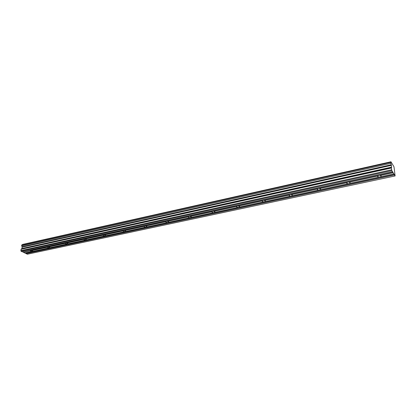 <?xml version="1.0" encoding="UTF-8"?>
<svg xmlns="http://www.w3.org/2000/svg" width="416" height="416" viewBox="0 0 416 416"><rect width="100%" height="100%" fill="white"/><g stroke="black" fill="none" stroke-linecap="round" stroke-linejoin="round"><path stroke-width="0.62" d="M390.967 161.798L22.407 244.509L390.972 161.777L393.952 166.728L394.326 169.369M49.036 247.863L47.512 247.38L47.653 246.948L30.394 250.671M66.908 244.026L65.406 243.552L65.551 243.079L47.653 246.948M49.332 247.796L50.154 247.619M31.803 251.56L24.913 253.068L23.436 252.262M23.494 252.387L30.254 250.931L31.668 251.618M32.094 251.498L32.854 251.212L31.07 250.526M378.867 177.065L377.775 176.816L378.321 175.557L65.551 243.079M22.121 246.953L391.3 164.824L22.121 246.953L21.928 248.513L21.024 249.319L391.404 168.017L391.82 170.586L393.006 172.385L378.321 175.557M379.257 176.982L380.952 176.66L381.108 175.791L380.172 175.469L393.099 172.682L395.101 175.952L394.321 169.38M347.989 183.695L346.856 183.42L347.334 182.244M348.374 183.612L349.97 183.31L350.09 182.515L348.546 181.984M318.552 190.013L317.377 189.717L317.803 188.62M318.932 189.93L320.434 189.644L320.528 188.921L318.958 188.37M290.462 196.04L289.245 195.723L289.624 194.704M290.826 195.962L292.256 195.697L292.318 195.036L290.727 194.464M263.619 201.802L262.361 201.458L262.704 200.517M263.978 201.724L265.33 201.474L265.377 200.876L263.754 200.288M237.947 207.314L236.657 206.95L236.964 206.076M238.3 207.236L239.58 206.996L239.611 206.461L237.968 205.858M213.377 212.586L212.051 212.202L212.326 211.396M213.72 212.514L214.932 212.29L214.952 211.806L213.288 211.188M189.826 217.641L188.469 217.24L188.718 216.492M190.164 217.568L191.09 217.37M167.242 222.487L165.854 222.071L166.083 221.374M167.575 222.42L168.709 222.16M145.569 227.141L144.149 226.71L144.357 226.065M145.891 227.074L146.962 226.829M124.743 231.613L123.302 231.166L123.49 230.573M125.06 231.54L125.876 231.369M104.718 235.908L103.256 235.451L103.433 234.905M105.035 235.841L105.898 235.638M85.457 240.042L83.97 239.58L84.131 239.07M85.764 239.98L86.518 239.814M65.406 243.552L65.452 243.194L48.355 246.792M67.21 243.958L68.047 243.61L66.279 242.923M391.368 165.058L391.409 167.82L21.112 249.158M21.741 244.982L390.79 162.261L21.783 244.925L21.616 245.736L22.048 246.787M22.407 244.509L22.225 244.826M25.116 253.022L27.331 254.223L395.101 175.952M22.474 251.763L23.369 252.19M21.024 249.319L21.039 251.222L22.272 251.805L392.46 171.636M390.967 161.829L390.9 162.323L21.783 244.925M390.785 162.323L390.894 163.316L21.616 245.736M21.653 245.84L390.894 163.316M390.931 163.462L391.284 164.752L22.043 246.735M393.006 172.385L393.099 172.682M26.125 253.646L394.472 174.923M21.039 251.222L391.82 170.586M20.8 250.671L391.602 169.796M22.152 247.166L391.425 165.355M393.843 173.893L380.952 176.66M50.029 247.645L48.578 246.834M379.59 175.282L380.172 175.469M189.644 216.289L191.329 216.923L191.235 217.324M166.972 221.187L168.672 221.832L168.594 222.186M145.21 225.883L146.926 226.538L146.869 226.85M124.311 230.396L125.991 231.327M104.218 234.733L105.924 235.638M84.89 238.909L86.679 239.762M66.773 244.083L50.144 247.655M48.745 246.943L65.395 243.355M31.455 250.671L47.502 247.213M48.901 247.92L32.869 251.363M378.711 177.138L349.97 183.31M349.112 182.166L377.926 175.952M347.833 183.768L320.434 189.644M319.504 188.552L346.97 182.629M318.401 190.081L292.256 195.697M291.257 194.646L317.465 188.994M290.311 196.113L265.33 201.474M264.269 200.465L289.307 195.068M263.468 201.869L239.58 206.996M238.467 206.029L262.408 200.866M237.801 207.381L214.932 212.29M213.772 211.354L236.688 206.414M213.231 212.654L191.313 217.355M190.117 216.455L212.066 211.723L212.051 212.202M189.68 217.708L168.667 222.217M167.43 221.348L188.479 216.809M167.102 222.555L146.931 226.881M145.657 226.044L165.859 221.686M145.423 227.204L126.048 231.364M124.743 230.552L144.149 226.372M124.602 231.676L105.971 235.669M104.64 234.889L123.297 230.864M104.582 235.971L86.658 239.819M85.301 239.06L103.246 235.191M85.316 240.105L68.058 243.807M66.685 243.074L83.959 239.351M394.378 174.632L26 253.443M380.526 176.712L380.832 176.644M349.58 183.352L349.866 183.29M320.081 189.686L320.341 189.628M21.84 248.669L391.612 167.315M391.617 167.123L21.928 248.513M26.068 253.516L394.425 174.741M84.022 239.184L66.513 242.965M103.314 235.024L85.124 238.95M123.37 230.698L104.458 234.775M144.227 226.195L124.556 230.438M165.942 221.51L145.465 225.924M188.568 216.627L167.232 221.229M212.165 211.531L189.914 216.336M236.792 206.216L213.564 211.229M262.522 200.668L238.254 205.904M289.427 194.86L264.051 200.335M317.59 188.781L291.028 194.516M347.11 182.411L319.27 188.417M378.076 175.729L348.868 182.031M393.047 172.5L379.922 175.328M47.512 247.38L47.564 247.042L31.288 250.567M30.269 251.077L30.316 250.754M377.775 176.816L377.707 176.16M346.856 183.42L346.809 182.785M317.377 189.717L317.346 189.108M289.245 195.723L289.224 195.146M262.361 201.458L262.356 200.918M236.657 206.95L236.662 206.44M188.469 217.24L188.49 216.783M165.854 222.071L165.885 221.629M144.149 226.71L144.186 226.283M123.302 231.166L123.339 230.755M103.256 235.451L103.298 235.061M83.97 239.58L84.016 239.2M22.448 244.462L390.972 161.777"/></g></svg>
